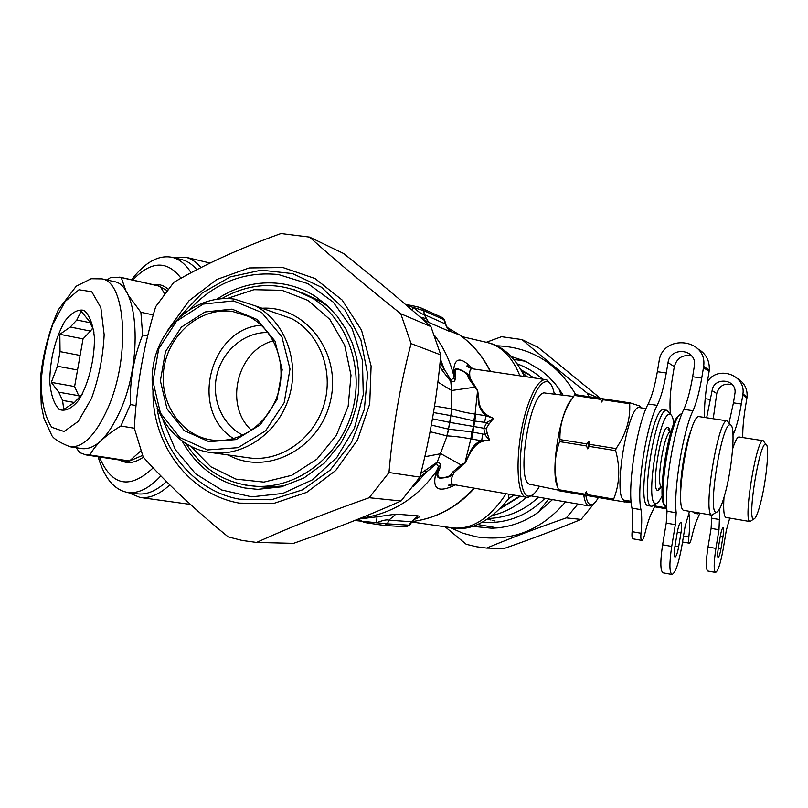 <?xml version="1.0" encoding="UTF-8"?>
<svg xmlns="http://www.w3.org/2000/svg" width="808" height="808" viewBox="0 0 808 808"><rect width="100%" height="100%" fill="white"/><g stroke="black" fill="none" stroke-linecap="round" stroke-linejoin="round"><path stroke-width="1.21" d="M641.754 540.39L632.916 538.805C632.018 538.411 631.745 536.037 632.109 531.664L641.007 533.25C640.623 537.613 640.875 539.996 641.754 540.39C642.754 540.269 643.804 537.987 644.905 533.553C647.289 523.665 649.794 516.272 652.42 511.383L656.045 503.435M670.408 414.443L670.216 411.615C669.559 402.364 670.357 390.739 672.61 376.76L674.316 366.6C676.993 357.782 682.831 354.278 691.81 356.076M641.007 533.25C641.966 523.13 641.956 515.282 640.966 509.676C636.27 489.082 646.127 425.715 657.217 405.364C660.833 397.869 663.863 387.072 666.287 372.973L657.338 371.7C654.904 385.759 651.854 396.536 648.178 404.01C636.906 424.291 627.079 487.537 631.977 508.121L640.966 509.676M632.109 531.664C633.058 521.574 633.007 513.726 631.977 508.121M701.738 378.053L692.648 376.75C690.224 390.921 687.275 401.798 683.82 409.363C673.832 428.927 664.065 488.143 667.034 511.201L666.236 523.079L662.611 544.794L671.721 546.43L675.347 524.665L676.185 512.777C673.397 489.699 683.184 430.371 692.991 410.737C696.395 403.142 699.304 392.254 701.738 378.053L703.475 367.61L709.091 371.529L709.262 370.306C709.838 360.742 706.03 353.591 697.829 348.854M662.611 544.794C660.146 561.459 660.277 570.791 663.004 572.801L671.973 574.458C675.326 573.084 678.569 563.893 681.71 546.875L685.214 525.816L689.517 511.323M671.721 546.43C669.246 563.115 669.327 572.458 671.973 574.458M691.183 430.018C685.083 444.794 679.518 479.235 680.669 495.173M674.912 546.572L677.245 532.583C678.427 526.2 679.639 522.786 680.861 522.342C681.861 523.15 681.891 526.675 680.962 532.927L678.659 546.733C677.468 553.137 676.256 556.591 675.003 557.076C674.013 556.308 673.983 552.803 674.912 546.572M666.287 372.973L668.024 362.61C669.973 346.592 695.961 348.561 694.557 364.741L692.648 376.75M657.338 371.7L659.065 361.348C662.479 333.573 707.758 338.33 703.647 366.357L703.475 367.61M709.091 371.529L707.384 381.76C705.111 395.839 704.202 407.525 704.637 416.817L704.667 417.473M166.478 481.558C156.368 490.9 146.703 494.991 137.471 493.829L137.027 493.769M181.022 259.439L181.941 259.651C187.395 261.075 192.375 264.438 196.849 269.741M160.863 475.861C149.409 488.234 138.421 493.779 127.876 492.486C114.251 490.052 104.323 478.134 98.091 456.752M131.522 279.77C145.218 262.014 158.883 254.56 172.518 257.409C179.598 259.257 185.79 264.378 191.082 272.771M153.177 467.852C129.704 489.769 111.757 486.133 99.323 456.944M132.744 280.043C151.086 260.772 167.195 260.176 181.053 278.235M143.339 457.176C134.774 463.176 126.957 464.146 119.877 460.075M153.005 284.608C158.469 283.749 163.489 285.254 168.054 289.092M142.541 455.439L129.502 461.004L125.321 460.903L85.9 454.904L79.74 452.631L76.134 447.713M158.025 285.739L166.963 290.476M136.037 405.555L130.401 404.566L120.877 426.008L134.34 428.24C136.471 386.487 143.592 345.955 155.702 306.656L173.831 282.335C204.222 264.59 239.936 248.319 280.972 233.542L309.555 237.087C335.33 260.257 365.741 285.81 400.778 313.756L411.09 343.612C400.061 385.527 392.688 428.503 388.981 472.529L369.175 497.728C326.644 512.706 289.113 527.604 256.591 542.431L242.218 540.461L228.22 536.896C194.374 509.252 166.024 482.618 143.178 456.995L134.34 428.26M120.877 426.008C105.565 435.199 95.253 444.854 89.961 454.975L85.9 454.904M140.784 450.894L129.502 461.004L89.961 454.975M107.05 280.033L110.656 277.467L121.251 277.568L126.24 291.749M164.539 293.627L160.196 286.345L121.251 277.568M127.896 294.769L140.885 312.292L142.632 334.987C133.774 357.247 129.694 380.437 130.401 404.566M153.268 314.928L140.885 312.292M147.682 336.007L142.632 334.987M74.427 402.485L62.58 400.445L58.782 392.203L51.318 382.386L57.459 366.256L77.538 369.973L74.609 386.537L79.638 397.728M90.435 322.776L76.821 319.988L70.316 327.028L90.425 331.078L92.809 327.998M90.425 331.078L83.032 338.895L77.538 369.973M113.524 281.477L113.999 281.578C138.36 284.325 143.157 359.802 120.503 410.111C108.333 436.875 95.586 449.723 82.264 448.662L69.993 446.763C58.681 442.198 52.449 438.077 51.328 434.401L44.006 418.514L41.248 405.192L40.4 378.71C42.824 354.5 48.793 331.522 58.328 309.777L76.215 286.224L91.163 278.73L101.879 278.881C125.998 281.558 130.553 357.358 107.969 407.949C95.849 434.866 83.194 447.804 69.993 446.763M94.405 337.33C94.758 359.388 88.425 384.547 78.578 400.364C71.71 408.636 65.256 411.676 59.236 409.494C54.096 404.151 50.934 394.95 49.742 381.881C50.066 358.974 55.085 338.764 64.812 321.241C71.407 312.656 77.81 309.02 84.002 310.353C89.456 314.989 92.92 323.978 94.405 337.33M82.406 393.971L74.498 402.435L63.751 409.424L62.58 400.445M58.782 392.203L79.002 395.748M57.459 366.256L60.055 351.611L80.103 355.439M76.821 319.988L81.123 311.191L88.93 320.756L93.021 328.674L93.98 332.149M70.316 327.028L59.843 334.31L83.032 338.895M60.055 351.611L59.843 334.31M51.318 382.386L74.609 386.537M662.247 495.476C659.894 500.798 657.773 503.455 655.894 503.435C644.097 505.303 659.762 408.585 670.307 414.413C672.074 415.039 673.236 418.211 673.791 423.947M655.54 503.687L651.702 506.273C639.3 507.151 655.793 405.293 667.236 410.393L669.973 413.949M651.702 506.273L648.289 505.687C635.765 506.545 652.258 404.757 663.812 409.878L667.125 410.383M631.088 501.324L624.786 500.253C611.848 500.92 627.776 402.606 639.785 407.656L646.047 408.606M626.15 500.485L625.735 501.122M625.21 502.041L613.878 500.182L613.666 499.102C619.665 484.093 620.342 467.943 615.676 450.652L616.029 448.591C625.998 434.219 630.543 419.271 629.664 403.748L630.2 402.899L639.714 406.02L641.017 407.767M630.2 402.899L574.912 394.577L574.326 395.405C564.388 409.07 559.58 423.796 559.914 439.582L586.8 443.895L588.971 441.592L589.204 446.39L587.739 448.894L586.457 445.945L559.57 441.623L559.914 439.582M603.435 399.051L601.435 402.051L604.121 398.97M601.435 402.051L600.849 399.404L601.415 398.566M600.849 399.404L574.326 395.405M629.664 403.748L603.566 399.819M616.029 448.591L589.557 444.339M586.457 445.945L586.8 443.895M587.739 448.894L588.971 441.592M615.676 450.652L589.204 446.39M559.57 441.623C554.056 457.025 553.672 473.034 558.419 489.648L584.901 494.183L586.335 491.759L587.84 495.718L558.682 490.719L558.419 489.648M613.666 499.102L587.608 494.647M585.144 495.254L584.901 494.183M587.184 495.607L586.335 491.759M613.878 500.182L587.84 495.718M571.842 399.122C559.873 410.161 549.753 474.013 557.843 487.406M573.619 396.435L545.45 393.102C530.351 387.8 514.696 484.376 530.644 484.446L558.54 490.153M725.736 491.133C722.059 505.212 718.847 512.252 716.1 512.272C707.151 512.656 721.938 421.412 730.25 424.917C735.623 424.452 732.765 464.368 725.736 491.133M714.878 513.141L712.01 515.171C702.182 515.716 718.191 416.918 727.281 420.887L729.291 423.614M712.101 515.191L684.255 510.424C673.276 511.464 689.406 411.878 699.445 416.675L727.281 420.887L730.25 424.917M666.741 507.404C655.854 506.606 671.216 411.383 681.811 414.039M679.538 415.373C668.842 417.059 655.298 506.212 665.762 505.828M699.556 513.04L697.819 513.858L696.425 512.504M697.819 513.858L694.86 513.353L693.446 511.999M666.832 508.878L665.711 508.697L665.933 506.869M631.129 501.879L624.978 500.829M665.58 507.778L655.015 505.97M631.22 502.778L624.362 501.606M665.711 508.697L654.652 506.798M761.126 500.768C758.126 512.898 755.611 519.009 753.581 519.1C746.945 519.625 759.661 441.35 765.752 444.178C769.711 443.673 766.842 477.73 761.126 500.768M751.864 520.302L750.056 521.574C742.774 522.251 756.53 437.532 763.186 440.714L764.469 442.441M750.107 521.584L726.018 517.463C723.897 516.686 723.221 510.04 723.978 497.516M732.634 448.894C735.199 440.815 737.351 436.855 739.098 436.997L763.196 440.714L765.752 444.178M432.421 418.807L449.642 422.362L450.793 415.615L433.482 412.545M473.751 420.897L475.074 414.08C467.125 412.989 459.388 411.272 451.864 408.929L450.793 415.615L474.74 421.049L472.862 432.108L471.882 431.926L470.852 438.896L481.679 440.784L482.639 434.007L484.76 434.482L483.851 428.24L449.894 422.412L448.49 429.119L449.642 422.362M471.872 431.926L448.743 429.139L446.844 435.855L448.49 429.119L431.3 425.079M449.894 422.412L451.864 408.929M451.46 408.787L434.522 406.071M471.731 439.077L472.862 432.108L482.639 434.007M420.816 473.448L436.966 462.338C439.613 462.631 440.764 463.731 440.411 465.61L439.613 469.196C436.906 474.064 437.239 476.942 440.623 477.811C447.46 477.568 451.369 475.75 452.339 472.347L461.206 464.933L464.964 462.752L470.852 438.896C462.994 437.36 455.136 436.35 447.268 435.876M430.058 431.704L446.844 435.855M477.629 390.274L475.074 414.08L475.973 414.191L474.74 421.049L486.78 422.624L493.526 418.332C483.649 414.666 478.72 407.939 478.75 398.162L477.629 390.274L470.044 378.144L468.408 378.094L477.276 390.436L478.215 398.223C477.922 404.919 480.497 410.777 485.931 415.767L484.608 422.392M452.339 472.347L453.894 472.852L464.964 462.752C469.115 456.823 470.65 444.016 481.679 440.784L489.719 440.724L484.76 434.482L487.254 433.33L486.113 428.604L483.851 428.24L486.78 422.624L488.759 424.493L493.526 418.332L485.931 415.767L475.973 414.191M169.832 484.881C159.459 494.446 149.52 498.637 140.037 497.455L127.997 492.506M172.397 257.378L185.658 257.217C191.284 258.681 196.394 262.146 201.01 267.61M444.127 368.902L441.936 370.024L444.158 368.963L440.037 362.721M539.491 486.254C536.229 492.082 533.098 495.294 530.099 495.9C517.463 500.465 516.726 443.996 529.664 406.939C536.35 387.951 542.643 379.659 548.541 382.083C551.157 383.649 553.096 387.668 554.349 394.153M440.4 359.015L444.158 368.963L450.925 380.053L453.571 378.094L455.076 379.75L455.308 371.104C455.601 369.034 457.964 368.943 462.398 370.852C466.287 373.175 468.236 375.427 468.236 377.609L468.408 378.094M472.731 368.832C461.509 357.116 455.197 357.136 453.793 368.892L453.571 378.094L454.53 375.468L455.47 376.336M450.925 380.053L450.783 381.396L441.936 370.024M441.905 369.963L439.673 366.226M384.295 525.493L387.406 523.847L354.722 520.493M405.727 526.735L408.888 525.079M532.27 495.041L528.24 497.294L526.715 497.304C514.878 497.576 515.1 441.855 527.725 405.717C533.937 387.921 539.956 379.235 545.774 379.659L547.218 380.184L550.248 383.537M487.254 433.33L489.719 440.724C474.973 439.118 469.377 454.54 465.246 463.024M486.113 428.604L488.759 424.493M440.411 465.61L438.451 466.64L438.451 469.67C436.017 474.599 436.522 477.437 439.976 478.174C448.369 477.76 453.015 475.983 453.894 472.852C450.379 479.952 450.319 483.871 453.712 484.598L526.715 497.304M424.826 470.115L426.563 471.933L436.643 463.701L438.451 466.64L436.522 471.054L439.613 469.196M419.928 476.993L426.563 471.933L413.332 486.578M444.158 320.412L444.592 319.938L423.927 310.726L421.837 308.272M444.794 322.816L445.774 324.422L443.976 319.726L441.693 317.291M450.945 415.655L451.723 408.878L451.642 390.506L450.783 381.406C453.359 382.093 454.793 381.538 455.076 379.75M434.856 335.845C443.269 346.986 449.379 359.52 453.187 373.447L454.53 375.468L454.732 370.397C454.742 368.105 457.278 368.175 462.327 370.63C467.519 373.367 470.024 375.71 469.852 377.679L470.004 377.679C469.135 371.407 470.004 368.448 472.579 368.812L545.562 379.629M410.03 523.412L417.978 515.868C420.645 516.393 419.332 517.595 414.019 519.473L413.777 519.544M384.133 525.473L364.034 522.443L358.196 519.1M377.033 516.807L395.9 514.13L388.88 520.2L387.406 523.847L408.838 525.16L411.201 521.705L388.88 520.2C387.032 519.372 382.891 520.251 376.457 522.816L377.033 516.807L358.54 519.09M447.42 328.331L450.763 331.108L449.511 331.391L445.046 323.786L424.129 314.524L423.927 310.726L413.413 307.454L412.312 310.322M449.511 331.391L428.735 322.422L424.129 314.524C422.17 314.373 418.594 312.019 413.413 307.454L406.646 305.454M490.183 371.417C482.921 356.581 472.842 344.471 459.954 335.098L450.723 331.553C449.5 329.937 449.945 333.714 445.774 324.422L444.592 319.938L442.834 317.807L422.756 308.737C419.817 307.495 420.988 307.293 405.414 304.404C413.09 305.697 418.413 306.949 421.392 308.171M360.358 518.231C391.577 514.171 416.958 498.445 436.522 471.054C431.331 488.951 437.633 493.567 455.399 484.891M428.735 322.422L421.756 318.544M419.938 316.948L425.473 318.514M598.354 497.526C595.971 501.93 593.739 504.333 591.658 504.758C588.931 505.131 586.972 502.01 585.78 495.365M592.799 504.344L589.042 505.959C586.537 505.465 584.77 501.808 583.74 495.021M507.343 500.526L508.707 498.708L508.848 494.193M548.683 498.95L538.209 512.302C525.776 521.2 512.161 526.392 497.375 527.897L477.579 524.493M497.375 527.897L491.87 528.24L472.357 526.331M513.837 359.388L525.634 361.297L541.33 370.579L548.773 376.932L555.46 384.184L559.055 388.921L561.146 394.961M511.242 356.51L525.634 361.297M563.136 395.193L559.055 388.921M538.209 512.302L552.51 499.617M683.497 536.108L688.84 537.047C688.477 540.815 688.618 542.855 689.264 543.168C690.002 543.047 690.82 541.087 691.719 537.28C693.678 528.765 695.678 522.382 697.728 518.15L699.9 513.1M688.84 537.047C689.749 528.371 689.891 521.655 689.264 516.888L688.881 512.928M711.787 515.13L711.111 528.392L708.02 546.996L715.898 548.4L718.989 529.765L719.817 508.565M708.02 546.996C705.869 561.328 705.788 569.327 707.778 571.014L715.545 572.428C718.039 571.226 720.605 563.317 723.251 548.733L726.261 530.614L729.735 518.1M715.898 548.4C713.737 562.742 713.626 570.761 715.545 572.428M733.735 445.572L732.684 448.167M723.534 498.97L723.665 507.636M718.241 548.501L720.231 536.512C721.231 531.038 722.19 528.099 723.099 527.695C723.827 528.361 723.776 531.391 722.968 536.764L720.999 548.632C719.999 554.116 719.039 557.076 718.11 557.51C717.393 556.874 717.433 553.864 718.241 548.501M732.866 432.038L734.189 432.24C736.856 425.614 739.229 416.201 741.3 404.01L733.442 402.849L735.068 392.547C736.26 378.659 713.767 376.831 712.101 390.587L716.746 393.536C719.201 385.739 724.402 382.8 732.371 384.719M707.374 381.831C717.373 365.065 745.946 374.649 742.926 393.981L742.784 395.051L746.925 397.94L747.067 396.89C747.562 388.86 744.39 382.75 737.542 378.578M734.189 432.24L733.048 435.189M733.442 402.849L729.048 422.907M712.101 390.587L706.646 417.766M741.3 404.01L742.784 395.051M716.746 393.536L713.232 418.766M746.925 397.94L745.461 406.747C743.511 418.847 742.613 428.836 742.774 436.724L742.794 437.572M232.027 309.141L205.04 311.959L181.356 327.159L165.468 351.672L160.368 380.77L167.024 408.899L184.285 430.644L208.898 441.663L236.118 439.582L260.499 424.604L276.993 399.637L282.184 369.741L275.003 341.077L257.035 319.453L232.027 309.141M210.191 439.764C179.204 434.563 158.075 400.253 164.226 366.499C169.933 332.684 201.566 306.858 232.573 311.474L248.581 316.453C273.983 328.836 287.315 362.913 278.134 393.203C269.185 423.564 239.522 444.178 211.716 440.006L210.191 439.764M233.462 300.889L261.62 312.444L281.891 336.744L290.001 369.034L284.163 402.717L265.559 430.836L238.087 447.662L207.454 449.945L179.79 437.512L160.428 413.039L152.975 381.437L158.711 348.763L176.528 321.22L203.131 304.111L233.462 300.889M261.307 325.22C209.222 328.553 188.951 411.686 233.663 438.603M234.724 299.162C197.738 293.779 160.196 324.584 153.399 364.792C146.076 404.909 171.104 445.804 208.03 452.126L211.969 452.692C244.551 456.55 278.74 432.139 289.224 396.647C299.95 361.247 284.941 321.412 255.732 306.03L234.724 299.162M268.014 332.563C244.996 331.795 222.826 350.167 216.988 374.478C210.989 398.748 222.21 425.261 243.006 435.169M273.336 340.794C237.168 350.106 223.695 405.404 251.52 430.3M521.231 370.165L522.17 370.367M600.445 398.425L538.168 347.379L522.008 339.582C541.612 356.338 563.368 374.215 587.285 393.203L588.901 396.688M577.912 504.03L566.267 517.898C537.391 527.988 510.848 538.047 486.618 548.077L504.081 548.501C531.179 539.057 556.853 529.361 581.114 519.413L594.264 503.273M522.019 370.286L521.453 370.216M487.759 519.1L490.971 520.039M492.314 520.382L495.072 521.009M450.056 527.513L462.792 533.189L476.286 536.805C511.565 542.037 541.31 530.391 565.539 501.879M575.74 394.698C557.752 363.388 531.351 347.076 496.546 345.774M486.618 548.077L476.306 546.713L466.226 544.269L445.168 526.806M486.285 342.289L501.526 336.704L522.008 339.582M587.285 393.203L599.041 398.213M581.114 519.413L566.267 517.898M256.591 542.431L293.567 543.34C332.371 529.735 368.196 515.625 401.041 500.99L419.897 477.114C430.149 437.168 437.118 396.435 440.784 354.924L430.906 326.594C404.646 303.273 375.558 278.932 343.652 253.54L309.555 237.087M401.041 500.99L369.175 497.728M388.981 472.529L419.897 477.114M400.778 313.756L430.906 326.594M440.784 354.924L411.09 343.612M666.236 523.079L675.347 524.665M667.034 511.201L676.185 512.777M677.296 532.28L680.962 532.927M674.993 546.077L678.659 546.733M668.024 362.61L674.316 366.6M683.82 409.363L692.991 410.737M648.178 404.01L657.217 405.364M91.506 398.455L78.285 421.372L64.054 431.492L51.742 427.27C45.299 417.605 41.743 403.142 41.077 383.901C42.299 363.327 46.238 343.42 52.894 324.17L65.155 301.485L78.982 289.769L91.758 291.728L100.849 307.626L104.161 334.674C103.06 356.712 98.839 377.972 91.506 398.455M662.055 487.093L662.015 487.093C655.025 487.456 664.479 429.088 670.963 431.846L670.973 431.846M661.267 487.052C646.42 510.373 663.439 404.859 670.206 431.634M475.407 414.12L471.175 438.956M436.643 463.701L447.117 435.865L448.642 429.129M475.235 387.143L451.642 390.506L437.875 382.063M424.786 456.762L440.845 453.692L461.903 465.388M363.984 522.433L384.82 525.523L406.333 526.776L409.545 525.301L412.161 521.473C415.009 518.211 416.837 516.847 417.625 517.393C418.019 517.756 416.766 518.433 413.878 519.453M478.75 398.162L478.215 398.223M189.153 504.253L190.466 504.414M453.793 368.892L455.308 371.104M470.004 377.679L468.236 377.609M395.9 514.13L417.978 515.868M490.486 371.468C483.134 356.641 472.963 344.521 459.954 335.098L446.763 327.159M370.014 516.676L372.478 517.544M474.478 488.214C457.348 507.192 436.623 518.302 412.332 521.534C436.37 518.271 456.934 507.141 474.003 488.133M519.918 375.831C512.434 357.358 501.728 346.299 487.81 342.642L486.891 342.43M412.019 522.019L452.631 527.887C472.003 529.886 489.82 518.494 506.101 493.718M509.101 498.304L512.878 495.587M501.263 507.676L519.786 496.092M520.443 496.213L500.404 508.565M522.715 372.983L527.503 376.952M526.442 497.253C516.615 506.141 505.454 512.161 492.971 515.322M488.719 518.463C507.596 517.675 524.18 510.585 538.461 497.183M533.987 377.912L521.019 369.801L529.361 374.569L521.958 371.518M517.322 363.913C526.675 367.317 535.098 372.407 542.582 379.184M553.904 392.052L555.409 394.284M544.956 498.304C527.119 515.918 506.202 523.938 482.184 522.362M687.416 516.564L689.264 516.888M711.111 528.392L718.989 529.765M711.929 518.241L719.837 519.605M720.271 536.29L722.968 536.764M718.302 548.147L720.999 548.632M710.616 399.495L705.192 398.697M274.235 312.524L291.749 318.675C319.746 333.391 334.169 371.266 323.968 404.889C314.009 438.572 281.336 461.732 250.096 458.035L211.969 452.692M228.209 454.965C266.478 476.387 319.928 448.995 330.432 400.98C341.966 353.207 305.828 305.505 262.024 308.232M227.008 298.556L253.995 289.698L281.972 290.304L308.141 300.485L329.805 319.372L344.642 345.157L351.005 375.225L348.147 406.424L336.33 435.451L316.847 459.227L291.809 475.296L263.873 482.113L235.956 479.114L210.827 466.782L190.941 446.501M244.996 485.053L256.681 486.345C297.546 488.184 338.673 457.106 351.702 413.272C364.943 369.509 347.874 320.19 312.878 298.425L294.051 289.607M221.644 298.687C252.369 281.295 282.78 281.204 312.878 298.425L321.241 301.707L303.162 293.173L321.241 301.707L329.048 307.252M285.345 485.76L265.731 487.274L256.681 486.345C226.462 484.194 202.98 470.054 186.264 443.935M179.204 317.281L202.061 293.132L230.219 276.912L261.317 270.155L292.678 273.629L321.463 287.234L344.955 309.939L360.883 339.764L367.589 373.983L364.358 409.353L351.46 442.471L330.169 470.155L302.586 489.83L271.387 499.758L239.511 499.192C196.839 491.658 163.085 453.339 157.116 407.899M152.964 391.547C152.54 445.188 189.567 494.466 239.299 503.121L273.407 503.556L306.676 492.375L335.724 470.488L357.51 439.976L369.731 403.909L371.104 366.004L361.54 330.169L342.137 300.031L314.989 278.518L282.931 267.549L249.147 267.953L216.847 279.467L188.971 300.798L168.003 329.886M163.014 420.281L175.457 449.824L195.597 473.811L221.766 490.022L251.743 496.839L282.82 493.446L312.12 479.972L336.805 457.53L354.439 428.169L363.277 394.708L362.449 360.388L352.086 328.533L333.29 302.152L307.959 283.648L278.558 274.569C244.44 271.135 214.968 282.618 190.143 308.999M216.938 299.182C236.623 286.052 257.792 280.841 280.437 283.568C292.91 285.285 304.555 289.567 315.362 296.425L327.089 305.424L337.35 316.413L345.864 329.139L352.419 343.309L356.833 358.56L358.964 374.538L358.762 390.82L356.217 407L351.389 422.655L340.895 443.208L324.341 463.095L304.03 477.932L281.305 486.85L257.671 489.365L244.915 488.002C217.403 482.255 196.526 466.701 182.285 441.32M703.647 366.357L709.262 370.306M127.876 492.486L137.471 493.829M172.518 257.409L181.941 259.651M119.675 277.104L158.57 285.86M101.879 278.881L113.999 281.578M670.135 431.603L668.741 428.785C667.438 428.796 668.186 429.816 670.963 431.846M662.015 487.093C658.601 488.466 657.571 489.204 658.934 489.315L661.186 487.062M670.307 414.413L667.438 410.444M655.894 503.435L651.915 506.293M640.35 407.747L639.714 406.02M625.362 500.344L624.13 501.899M716.1 512.272L712.01 515.171M699.203 512.979L697.95 513.878M753.581 519.1L750.056 521.574M548.541 382.083L547.218 380.184M530.099 495.9L528.24 497.294M210.141 263.075L185.658 257.217M190.476 504.424L140.037 497.455M453.409 484.537L449.096 485.537C447.824 484.972 449.349 484.659 453.692 484.588M471.327 368.569L467.135 365.64C466.246 366.287 468.004 367.337 472.407 368.781M591.658 504.758L590.022 505.949M589.042 505.959L531.199 495.92M452.631 527.887C471.074 531.27 489.769 521.544 508.707 498.708L513.999 495.092M524.372 376.488C515.14 357.389 502.95 346.107 487.81 342.642L462.024 336.623M682.518 541.976L689.264 543.168M742.926 393.981L747.067 396.89M274.296 312.544L255.732 306.03"/></g></svg>
